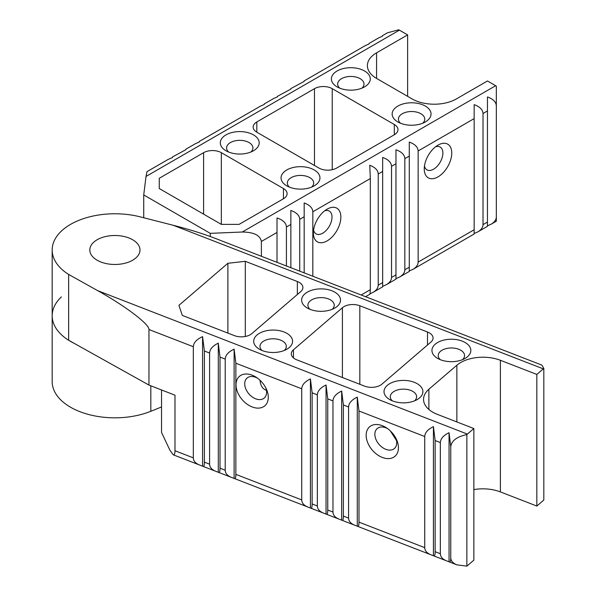 <?xml version="1.0" encoding="UTF-8"?>
<svg xmlns="http://www.w3.org/2000/svg" width="596" height="596" viewBox="0 0 596 596"><rect width="100%" height="100%" fill="white"/><g stroke="black" fill="none" stroke-linecap="round" stroke-linejoin="round"><path stroke-width="0.89" d="M253.494 134.882A19.445 11.227 180 0 1 253.494 150.758A19.445 11.227 180 0 1 225.996 150.766A19.445 11.227 180 0 1 225.996 150.758A19.445 11.227 180 0 1 225.996 134.882A19.445 11.227 180 0 1 253.494 134.882M250.841 152.04A13.172 7.606 0 0 0 252.92 147.942A13.172 7.606 0 0 0 249.061 142.571A13.172 7.606 0 0 0 234.705 140.917A13.172 7.606 0 0 0 226.577 147.942A13.172 7.606 0 0 0 228.648 152.04M314.256 169.964A19.445 11.227 180 0 1 314.256 185.84A19.445 11.227 180 0 1 286.758 185.84L286.758 185.84A19.445 11.227 180 0 1 286.758 169.964A19.445 11.227 180 0 1 314.256 169.964M311.604 187.122A13.172 7.606 0 0 0 313.682 183.024A13.172 7.606 0 0 0 309.823 177.645A13.172 7.606 0 0 0 295.467 175.999A13.172 7.606 0 0 0 287.339 183.024A13.172 7.606 0 0 0 289.41 187.122M364.581 70.991A19.445 11.227 180 0 1 364.581 86.867A19.445 11.227 180 0 1 337.083 86.867L337.083 86.867A19.445 11.227 180 0 1 337.083 70.991A19.445 11.227 180 0 1 364.581 70.991M361.928 88.148A13.172 7.606 0 0 0 364.007 84.051A13.172 7.606 0 0 0 360.148 78.672A13.172 7.606 0 0 0 345.792 77.026A13.172 7.606 0 0 0 337.664 84.051A13.172 7.606 0 0 0 339.735 88.148M438 176.878A19.445 11.227 -60 0 1 424.255 168.944A19.445 11.227 -60 0 1 438 145.126L438 145.126A19.445 11.227 -60 0 1 451.753 153.068A19.445 11.227 -60 0 1 438 176.878M424.471 166.008A13.172 7.606 120 0 0 426.982 169.853A13.172 7.606 120 0 0 433.568 169.197A13.172 7.606 120 0 0 442.172 157.59A13.172 7.606 120 0 0 440.153 147.041A13.172 7.606 120 0 0 435.564 146.787M327.122 240.896A19.445 11.227 -60 0 1 313.369 232.962A19.445 11.227 -60 0 1 327.122 209.144L327.122 209.144A19.445 11.227 -60 0 1 340.867 217.086A19.445 11.227 -60 0 1 327.122 240.896M313.593 230.019A13.172 7.606 120 0 0 316.103 233.87A13.172 7.606 120 0 0 322.689 233.215A13.172 7.606 120 0 0 331.294 221.608A13.172 7.606 120 0 0 329.275 211.051A13.172 7.606 120 0 0 324.686 210.805M425.343 106.073A19.445 11.227 180 0 1 425.343 121.949A19.445 11.227 180 0 1 397.845 121.949L397.845 121.949A19.445 11.227 180 0 1 397.845 106.073A19.445 11.227 180 0 1 425.343 106.073M422.691 123.223A13.172 7.606 0 0 0 424.769 119.126A13.172 7.606 0 0 0 420.91 113.754A13.172 7.606 0 0 0 406.554 112.1A13.172 7.606 0 0 0 398.426 119.126A13.172 7.606 0 0 0 400.497 123.223M161.538 406.971L150.818 411.292A62.722 36.214 180 0 1 85.898 413.721A62.722 36.214 180 0 1 52.172 381.604L52.172 315.798A62.722 36.214 180 0 1 61.358 296.935M495.656 85.72A12.546 7.241 60 0 1 496.326 86.137L496.326 105.82C496.088 101.961 493.138 99.003 487.453 96.954L487.453 110.945L483.021 113.508C482.782 109.642 479.832 106.684 474.148 104.635L474.148 118.626L418.146 150.959C417.915 147.093 414.958 144.135 409.273 142.086L409.273 156.077L404.84 158.64C404.61 154.774 401.652 151.824 395.967 149.767L395.967 163.766L391.535 166.321C391.304 162.462 388.346 159.505 382.662 157.456L382.662 171.447L378.229 174.002C378.013 170.255 375.197 167.342 369.773 165.278L370.317 178.569L312.833 211.759C312.609 207.952 309.726 205.017 304.169 202.96L304.169 216.765L299.736 219.321C299.497 215.461 296.547 212.504 290.863 210.455L290.863 224.446L286.43 227.009C286.162 222.993 283.018 219.976 277.006 217.957L277.006 232.447L261.383 241.469C260.228 235.308 253.851 232.157 242.267 232.015L495.656 85.72L487.453 80.981L456.409 98.906A31.364 18.104 180 0 1 412.052 98.906L376.575 78.426A31.364 18.104 180 0 1 367.389 65.62A31.364 18.104 180 0 1 376.575 52.821L407.619 34.896L399.417 30.158L146.02 176.453L143.725 194.937L143.725 217.749M146.02 176.453L146.996 171.648L168.214 159.393L172.445 157.59L172.445 156.957L172.445 157.59M143.725 194.937L210.254 233.341L210.254 236.508M261.383 241.469L261.383 256.273M210.254 233.341L242.267 232.015M256.824 132.2L318.92 168.05A12.546 7.241 0 0 0 336.658 168.05L394.314 134.756A12.546 7.241 0 0 0 397.986 129.637A12.546 7.241 0 0 0 394.314 124.512L332.225 88.662A12.546 7.241 0 0 0 314.479 88.662L256.824 121.956A12.546 7.241 0 0 0 253.151 127.075A12.546 7.241 0 0 0 256.824 132.2L256.824 121.956M283.435 188.53L221.34 152.68A12.546 7.241 0 0 0 203.601 152.68L159.251 178.286L159.251 188.53L221.34 224.379L239.085 224.379L283.435 198.773A12.546 7.241 0 0 0 287.108 193.655A12.546 7.241 0 0 0 283.435 188.53L283.435 198.773M407.619 34.896L407.619 96.351M382.341 35.775L382.341 36.267L382.341 35.775L387.534 32.773L398.746 29.8A12.546 7.241 60 0 1 399.417 30.158M369.036 43.456L369.036 43.948L369.036 43.456L378.669 37.891L382.341 36.267M304.161 80.907L304.161 81.399L304.161 80.907L365.363 45.572L369.036 43.948M290.855 88.588L290.855 89.087L290.855 88.588L304.161 81.399M277.55 96.269L277.55 96.768L277.55 96.269L290.855 89.087M264.244 103.957L264.244 104.449L264.244 103.957L273.877 98.392L277.55 96.768M199.258 141.468L199.258 142.019L199.258 141.468L260.571 106.073L264.244 104.449M185.751 149.276L185.751 149.767L185.751 149.276L195.384 143.71L199.258 142.019M172.445 156.957L185.751 149.767M277.006 232.447L277.006 262.329M286.43 227.009L286.43 266.092M290.863 224.446L290.863 267.708M299.736 219.321L299.736 271.15M304.169 216.765L304.169 272.871M312.833 211.759L312.833 276.231M370.317 178.569L370.317 289.708L369.982 294.141L365.564 296.696M370.131 293.739L373.029 292.383C376.419 290.364 378.147 287.95 378.229 285.141L382.662 282.579L382.662 286.825L373.029 292.383M378.229 174.002L378.229 285.141M382.662 171.447L382.662 282.579M382.662 286.326L386.335 284.702C389.724 282.683 391.453 280.269 391.535 277.46L395.967 274.898L395.967 279.137L386.335 284.702M391.535 166.321L391.535 277.46M395.967 163.766L395.967 274.898M395.967 278.645L399.64 277.021C403.03 275.002 404.758 272.588 404.84 269.772L409.273 267.217L409.273 271.456L399.64 277.021M404.84 158.64L404.84 269.772M409.273 156.077L409.273 267.217M409.273 270.964L412.946 269.34C416.336 267.321 418.064 264.9 418.146 262.091L474.148 229.758L474.148 234.005L412.946 269.34M418.146 150.959L418.146 262.091M474.148 118.626L474.148 229.758M474.148 233.513L477.821 231.881C481.21 229.862 482.939 227.448 483.021 224.64L487.453 222.077L487.453 226.324L477.821 231.881M483.021 113.508L483.021 224.64M487.453 110.945L487.453 222.077M487.453 225.824L491.126 224.2C494.516 222.181 496.245 219.768 496.326 216.959L496.326 221.198L491.126 224.2M496.326 105.82L496.326 216.959M159.251 178.286L159.251 188.53M74.12 343.311A62.722 36.214 180 0 1 52.172 315.798A62.722 36.214 0 0 0 68.644 340.256L148.955 385.076L148.955 329.514C149.529 324.358 125.071 305.822 97.647 290.632L467.383 434.089A12.546 5.714 111.2 0 0 466.862 434.573C456.998 436.644 451.634 440.653 450.755 446.605L449.049 432.711C443.476 435.393 440.571 438.678 440.34 442.567L435.14 440.548L433.426 426.654C427.853 429.336 424.955 432.622 424.725 436.51L358.986 411.002L357.28 397.107C351.707 399.789 348.809 403.075 348.578 406.964L343.37 404.945L341.664 391.05C336.092 393.725 333.186 397.01 332.963 400.907L327.755 398.888L326.049 384.986C320.469 387.668 317.571 390.954 317.34 394.843L312.133 392.824L310.427 378.929C304.854 381.611 301.956 384.897 301.725 388.786L235.86 363.232L234.116 349.152C228.417 351.834 225.444 355.149 225.206 359.097L219.999 357.079L218.292 343.177C212.72 345.859 209.814 349.144 209.591 353.033L204.383 351.014L202.565 336.628C196.665 339.318 193.581 342.678 193.32 346.723L148.955 329.514M382.297 457.43A19.445 13.179 49.3 0 1 366.16 435.296A19.445 13.179 49.3 0 1 382.297 425.678A19.445 13.179 49.3 0 1 386.588 427.921A19.445 13.179 49.3 0 1 396.429 439.371A19.445 13.179 49.3 0 1 382.297 457.43M387.735 428.718A13.172 8.925 -130.7 0 0 385.798 427.794A13.172 8.925 -130.7 0 0 377.208 428.561A13.172 8.925 -130.7 0 0 375.957 439.423A13.172 8.925 -130.7 0 0 385.798 449.31A13.172 8.925 -130.7 0 0 394.381 448.542A13.172 8.925 -130.7 0 0 395.804 438.112M252.145 406.934A19.445 13.179 49.3 0 1 236.009 384.8A19.445 13.179 49.3 0 1 252.145 375.182A19.445 13.179 49.3 0 1 256.436 377.417A19.445 13.179 49.3 0 1 266.278 388.868A19.445 13.179 49.3 0 1 252.145 406.934M257.591 378.222A13.172 8.925 -130.7 0 0 255.647 377.298A13.172 8.925 -130.7 0 0 247.064 378.065A13.172 8.925 -130.7 0 0 245.805 388.927A13.172 8.925 -130.7 0 0 255.647 398.806A13.172 8.925 -130.7 0 0 264.229 398.046A13.172 8.925 -130.7 0 0 265.66 387.616M257.003 335.012A19.445 11.227 180 0 1 283.987 331.957A19.445 11.227 180 0 1 289.276 347.535A19.445 11.227 180 0 1 286.885 349.211A19.445 11.227 180 0 1 259.387 349.211A19.445 11.227 180 0 1 257.003 335.012M284.232 350.493A13.172 7.606 0 0 0 286.311 346.395A13.172 7.606 0 0 0 276.976 339.117A13.172 7.606 0 0 0 262.203 342.149A13.172 7.606 0 0 0 259.968 346.395A13.172 7.606 0 0 0 262.039 350.493M304.928 293.835A19.445 11.227 180 0 1 331.912 290.781A19.445 11.227 180 0 1 337.209 306.359A19.445 11.227 180 0 1 334.818 308.035A19.445 11.227 180 0 1 307.32 308.035A19.445 11.227 180 0 1 304.928 293.835M332.166 309.317A13.172 7.606 0 0 0 334.244 305.219A13.172 7.606 0 0 0 324.909 297.94A13.172 7.606 0 0 0 310.136 300.973A13.172 7.606 0 0 0 307.901 305.219A13.172 7.606 0 0 0 309.972 309.317M435.244 344.19A19.445 11.227 180 0 1 462.228 341.135A19.445 11.227 180 0 1 467.517 356.713A19.445 11.227 180 0 1 465.133 358.39A19.445 11.227 180 0 1 437.635 358.39A19.445 11.227 180 0 1 435.244 344.19M462.481 359.671A13.172 7.606 0 0 0 464.552 355.574A13.172 7.606 0 0 0 455.225 348.302A13.172 7.606 0 0 0 440.451 351.335A13.172 7.606 0 0 0 438.209 355.574A13.172 7.606 0 0 0 440.288 359.671M387.311 385.366A19.445 11.227 180 0 1 414.295 382.312A19.445 11.227 180 0 1 419.591 397.89A19.445 11.227 180 0 1 417.2 399.566A19.445 11.227 180 0 1 389.702 399.566A19.445 11.227 180 0 1 387.311 385.366M414.548 400.847A13.172 7.606 0 0 0 416.619 396.75A13.172 7.606 0 0 0 407.292 389.479A13.172 7.606 0 0 0 392.518 392.511A13.172 7.606 0 0 0 390.276 396.75A13.172 7.606 0 0 0 392.354 400.847M260.005 380.241C260.459 385.657 262.598 389.009 266.405 390.298M390.343 430.915L396.511 440.593M135.717 258.068A25.092 14.483 0 0 0 139.986 249.985A25.092 14.483 0 0 0 122.21 236.128A25.092 14.483 0 0 0 94.071 241.909A25.092 14.483 0 0 0 89.81 249.985A25.092 14.483 0 0 0 107.578 263.842A25.092 14.483 0 0 0 135.717 258.068M543.306 368.872L173.205 225.273C189.252 229.393 203.445 233.833 215.789 238.579L541.868 365.102L543.828 368.447A12.546 5.714 111.2 0 0 543.306 368.872L536.832 374.43L500.387 360.289A31.364 18.104 0 0 0 456.864 365.221L428.874 389.262A31.364 18.104 0 0 0 423.547 399.365A31.364 18.104 0 0 0 437.412 414.391L473.857 428.531L473.857 560.151L467.383 565.708A12.546 5.714 111.2 0 1 466.862 566.133L466.862 434.573M148.955 385.076L174.986 395.178L174.986 450.74C174.948 453.794 174.36 455.143 173.213 454.785L169.957 450.308L161.538 432.428L161.538 389.963M543.828 368.447L543.828 500.007A12.546 5.714 111.2 0 1 543.306 500.491L536.832 506.049L500.387 491.909A31.364 18.104 0 0 0 473.857 489.599M173.205 225.273L140.246 216.862A62.722 36.214 0 0 0 52.172 249.985A62.722 36.214 0 0 0 68.644 274.451L97.647 290.632M473.857 428.531L467.383 434.089M297.359 281.513A12.546 7.241 180 0 1 302.902 287.525A12.546 7.241 180 0 1 300.771 291.563L251.788 333.641A12.546 7.241 180 0 1 234.384 335.615L182.324 315.418L178.904 305.368L227.888 263.283L245.299 261.316L297.359 281.513L297.359 294.498M296.853 359.857A12.546 7.241 180 0 1 291.302 353.845A12.546 7.241 180 0 1 293.441 349.8L342.417 307.722A12.546 7.241 180 0 1 359.828 305.755L427.503 332.009A12.546 7.241 180 0 1 433.054 338.021A12.546 7.241 180 0 1 430.923 342.059L381.939 384.144A12.546 7.241 180 0 1 364.529 386.111L296.853 359.857M174.986 450.74L193.32 457.855C193.432 460.969 195.473 463.338 199.436 464.962L203.184 466.415C203.959 466.631 204.361 465.208 204.383 462.153L209.591 464.172C209.703 467.279 211.736 469.648 215.707 471.272L218.799 472.472C219.581 472.688 219.976 471.272 219.999 468.21L225.206 470.229C225.318 473.343 227.359 475.712 231.322 477.336L234.66 478.625C235.442 478.841 235.837 477.426 235.86 474.364L301.725 499.917C301.837 503.031 303.878 505.401 307.841 507.025L310.933 508.224C311.715 508.44 312.11 507.017 312.133 503.955L317.34 505.982C317.452 509.088 319.493 511.457 323.464 513.082L326.556 514.281C327.331 514.497 327.733 513.074 327.755 510.02L332.963 512.038C333.067 515.145 335.108 517.514 339.079 519.146L342.171 520.345C342.946 520.561 343.348 519.138 343.37 516.076L348.578 518.095C348.69 521.209 350.731 523.579 354.695 525.203L357.786 526.402C358.569 526.618 358.971 525.195 358.986 522.141L424.725 547.642C424.836 550.756 426.878 553.118 430.841 554.749L433.94 555.949C434.715 556.165 435.117 554.742 435.14 551.68L440.34 553.706C440.451 556.813 442.493 559.182 446.464 560.806L449.555 562.006C450.33 562.222 450.732 560.799 450.755 557.744L450.755 446.605M450.755 557.744C450.867 560.851 452.908 563.22 456.871 564.844L466.862 566.133M449.049 561.588L449.049 432.711M440.34 553.706L440.34 442.567M435.14 551.68L435.14 440.548M433.426 555.532L433.426 426.654M424.725 547.642L424.725 436.51M358.986 522.141L358.986 411.002M357.28 525.985L357.28 397.107M348.578 518.095L348.578 406.964M343.37 516.076L343.37 404.945M341.664 519.921L341.664 391.05M332.963 512.038L332.963 400.907M327.755 510.02L327.755 398.888M326.049 513.864L326.049 384.986M317.34 505.982L317.34 394.843M312.133 503.955L312.133 392.824M310.427 507.807L310.427 378.929M301.725 499.917L301.725 388.786M235.86 474.364L235.86 363.232M234.116 478.163L234.116 349.152M225.206 470.229L225.206 359.097M219.999 468.21L219.999 357.079M218.292 472.054L218.292 343.177M209.591 464.172L209.591 353.033M204.383 462.153L204.383 351.014M202.565 465.856L202.565 336.628M193.32 457.855L193.32 346.723M536.832 506.049L536.832 374.43M227.888 333.097L227.888 263.283M245.299 336.487L245.299 261.316M68.644 340.256L68.644 274.451M376.575 52.821L376.575 78.426M361.169 294.99L370.317 289.708M221.34 152.68L221.34 224.379M203.601 152.68L203.601 214.135M394.314 124.512L394.314 134.756M332.225 88.662L332.225 169.704M314.479 88.662L314.479 165.487M150.818 385.798L150.818 411.292M500.387 491.909L500.387 360.289M456.864 421.938L456.864 365.221M428.874 409.467L428.874 389.262M293.441 357.883L293.441 349.8M342.417 377.536L342.417 307.722M359.828 384.286L359.828 305.755M427.503 344.995L427.503 332.009M52.172 315.798L52.172 249.985M173.213 454.785L199.436 464.962M203.184 466.415L215.707 471.272M218.799 472.472L231.322 477.336M234.66 478.625L307.841 507.025M310.933 508.224L323.464 513.082M326.556 514.281L339.079 519.146M342.171 520.345L354.695 525.203M357.786 526.402L430.841 554.749M433.94 555.949L446.464 560.806M449.555 562.006L456.871 564.844"/></g></svg>
